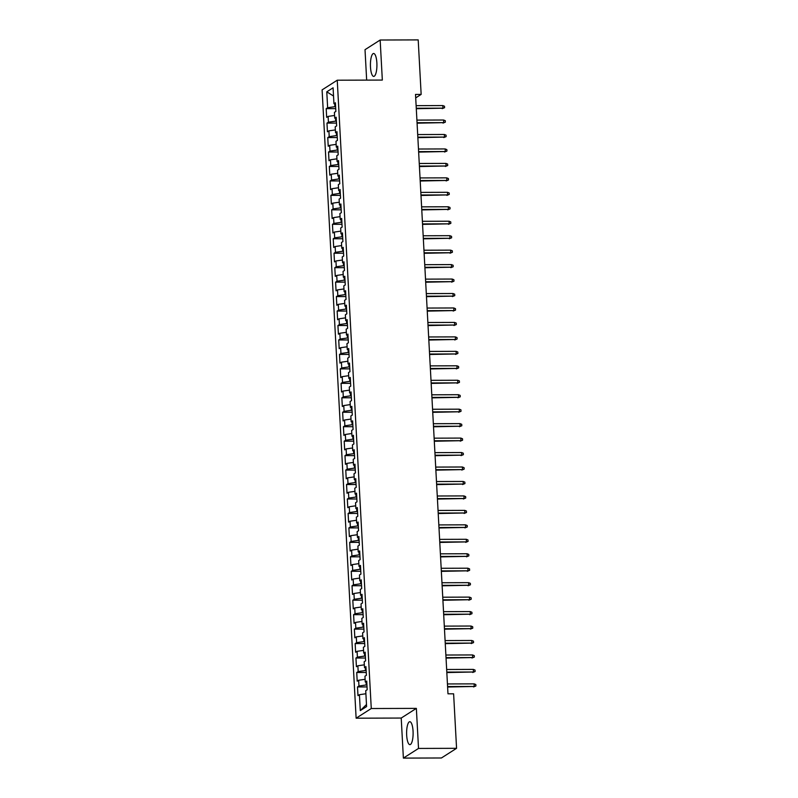 <?xml version="1.0" encoding="UTF-8"?>
<svg xmlns="http://www.w3.org/2000/svg" width="798" height="798" viewBox="0 0 798 798"><rect width="100%" height="100%" fill="white"/><g stroke="black" fill="none" stroke-linecap="round" stroke-linejoin="round"><path stroke-width="1.2" d="M413.055 731.128A11.461 3.252 -90.2 0 0 409.833 721.711A11.461 3.252 -90.2 0 0 406.671 735.207A11.461 3.252 -90.2 0 0 409.903 744.634A11.461 3.252 -90.2 0 0 413.055 731.128M376.865 62.912A11.461 3.252 -90.2 0 0 373.644 53.486A11.461 3.252 -90.2 0 0 370.481 66.992A11.461 3.252 -90.2 0 0 373.713 76.409A11.461 3.252 -90.2 0 0 376.865 62.912M403.379 758.1L418.521 748.434L416.356 708.385L401.214 718.05L403.379 758.1L441.424 757.98L456.566 748.315L453.613 693.811L447.977 693.821L415.519 94.423L421.154 94.403L418.202 39.9L380.157 40.02L365.015 49.685L366.661 80.119M401.214 718.05L356.127 718.19L322.103 89.875L337.245 80.209L371.269 708.524L356.127 718.19M333.524 96.029L326.781 91.83L327.639 107.73L326.192 108.658L326.661 117.336L328.108 116.408L328.427 122.184L326.971 123.111L327.439 131.79L328.896 130.862L329.205 136.648L327.759 137.575L328.227 146.243L329.674 145.316L329.993 151.101L328.537 152.029L329.005 160.707L330.462 159.78L330.771 165.555L329.325 166.483L329.793 175.161L331.24 174.233L331.559 180.019L330.103 180.947L330.572 189.615L332.028 188.687L332.337 194.473L330.891 195.4L331.36 204.079L332.806 203.151L333.125 208.926L331.669 209.854L332.138 218.532L333.594 217.605L333.903 223.39L332.457 224.318L332.926 232.986L334.372 232.058L334.691 237.844L333.235 238.772L333.704 247.45L335.16 246.522L335.469 252.308L334.023 253.235L334.492 261.904L335.938 260.976L336.257 266.761L334.801 267.689L335.27 276.367L336.726 275.44L337.035 281.215L335.589 282.143L336.058 290.821L337.504 289.893L337.823 295.679L336.367 296.607L336.836 305.275L338.292 304.347L338.601 310.133L337.155 311.06L337.624 319.739L339.07 318.811L339.389 324.587L337.933 325.514L338.402 334.192L339.858 333.265L340.167 339.05L338.721 339.978L339.19 348.646L340.636 347.719L340.955 353.504L339.499 354.432L339.968 363.11L341.424 362.182L341.734 367.958L340.287 368.885L340.756 377.564L342.202 376.636L342.522 382.422L341.065 383.349L341.534 392.018L342.99 391.09L343.3 396.875L341.853 397.803L342.322 406.481L343.768 405.554L344.088 411.339L342.631 412.267L343.1 420.935L344.556 420.007L344.866 425.793L343.419 426.721L343.888 435.389L345.334 434.461L345.654 440.247L344.197 441.174L344.666 449.853L346.123 448.925L346.432 454.71L344.985 455.638L345.454 464.306L346.901 463.379L347.22 469.164L345.763 470.092L346.232 478.77L347.689 477.842L347.998 483.618L346.551 484.546L347.02 493.224L348.467 492.296L348.786 498.082L347.329 499.009L347.798 507.678L349.255 506.75L349.564 512.535L348.118 513.463L348.586 522.141L350.033 521.214L350.352 526.989L348.896 527.917L349.364 536.595L350.821 535.667L351.13 541.453L349.684 542.381L350.152 551.049L351.599 550.121L351.918 555.907L350.462 556.834L350.93 565.513L352.387 564.585L352.696 570.361L351.24 571.288L351.719 579.966L353.165 579.039L353.484 584.824L352.028 585.752L352.497 594.42L353.953 593.493L354.262 599.278L352.806 600.206L353.285 608.884L354.731 607.956L355.05 613.742L353.594 614.669L354.063 623.338L355.519 622.41L355.828 628.196L354.372 629.123L354.851 637.802L356.297 636.874L356.616 642.649L355.16 643.577L355.629 652.255L357.085 651.328L357.394 657.113L355.938 658.041L356.417 666.709L357.863 665.781L358.182 671.567L356.726 672.495L357.195 681.173L358.651 680.245L358.96 686.021L357.504 686.948L357.983 695.627L359.429 694.699L365.903 693.751M326.781 91.83L333.085 87.8L333.943 103.7L335.469 104.099M366.481 704.514L360.297 710.599L366.591 706.579L365.733 690.669L367.19 689.741L366.721 681.073L365.265 682.001L364.955 676.215L366.402 675.288L365.933 666.619L364.477 667.547L364.167 661.761L365.624 660.834L365.155 652.156L363.698 653.083L363.389 647.298L364.836 646.37L364.367 637.702L362.91 638.629L362.601 632.844L364.058 631.916L363.589 623.238L362.132 624.166L361.823 618.39L363.27 617.462L362.801 608.784L361.344 609.712L361.035 603.926L362.491 602.999L362.023 594.33L360.566 595.258L360.257 589.473L361.703 588.545L361.235 579.867L359.778 580.794L359.469 575.019L360.925 574.091L360.457 565.413L359 566.341L358.691 560.555L360.137 559.627L359.669 550.959L358.212 551.887L357.903 546.101L359.359 545.174L358.891 536.495L357.434 537.423L357.125 531.648L358.571 530.72L358.103 522.042L356.656 522.969L356.337 517.184L357.793 516.256L357.324 507.588L355.868 508.516L355.559 502.73L357.005 501.802L356.536 493.124L355.09 494.052L354.771 488.266L356.227 487.339L355.758 478.67L354.302 479.598L353.993 473.812L355.439 472.885L354.97 464.207L353.524 465.134L353.205 459.359L354.661 458.431L354.192 449.753L352.736 450.68L352.427 444.895L353.873 443.967L353.404 435.299L351.958 436.227L351.639 430.441L353.095 429.514L352.626 420.835L351.17 421.763L350.861 415.987L352.307 415.06L351.838 406.382L350.392 407.309L350.073 401.524L351.529 400.596L351.06 391.928L349.604 392.855L349.295 387.07L350.741 386.142L350.272 377.464L348.826 378.392L348.507 372.616L349.963 371.688L349.494 363.01L348.038 363.938L347.729 358.152L349.175 357.225L348.706 348.556L347.26 349.484L346.94 343.699L348.397 342.771L347.928 334.093L346.472 335.02L346.162 329.235L347.609 328.307L347.14 319.639L345.694 320.567L345.374 314.781L346.831 313.853L346.362 305.185L344.906 306.113L344.596 300.327L346.043 299.4L345.574 290.721L344.128 291.649L343.808 285.864L345.265 284.936L344.796 276.268L343.339 277.195L343.03 271.41L344.477 270.482L344.008 261.804L342.561 262.732L342.242 256.956L343.699 256.028L343.23 247.35L341.773 248.278L341.464 242.492L342.911 241.565L342.442 232.896L340.995 233.824L340.676 228.038L342.133 227.111L341.664 218.433L340.207 219.36L339.898 213.585L341.344 212.657L340.876 203.979L339.429 204.906L339.11 199.121L340.566 198.193L340.098 189.525L338.641 190.453L338.332 184.667L339.778 183.739L339.31 175.061L337.863 175.989L337.544 170.213L339 169.286L338.532 160.607L337.075 161.535L336.766 155.75L338.212 154.822L337.744 146.154L336.297 147.081L335.978 141.296L337.434 140.368L336.965 131.69L335.509 132.618L335.2 126.832L336.646 125.904L336.177 117.236L334.731 118.164L334.412 112.378L335.868 111.451L335.399 102.772L333.943 103.7M360.297 710.599L359.429 694.699M366.93 684.963L366.232 684.963L366.083 682.21M358.96 686.021L366.232 684.963M358.651 680.245L365.115 679.298M366.142 670.5L365.454 670.5L365.304 667.756M358.182 671.567L365.454 670.5M357.863 665.781L364.337 664.834M365.265 682.001L366.791 682.39M365.364 656.046L364.666 656.046L364.516 653.293M357.394 657.113L364.666 656.046M357.085 651.328L363.549 650.38M364.477 667.547L366.003 667.936M364.576 641.582L363.888 641.592L363.738 638.839M356.616 642.649L363.888 641.592M356.297 636.874L362.771 635.926M363.698 653.083L365.225 653.472M363.798 627.128L363.1 627.128L362.95 624.385M355.828 628.196L363.1 627.128M355.519 622.41L361.983 621.462M362.91 638.629L364.437 639.018M363.01 612.674L362.322 612.674L362.172 609.921M355.05 613.742L362.322 612.674M354.731 607.956L361.205 607.009M362.132 624.166L363.659 624.565M362.232 598.211L361.534 598.221L361.384 595.468M354.262 599.278L361.534 598.221M353.953 593.493L360.417 592.555M361.344 609.712L362.871 610.101M361.444 583.757L360.756 583.757L360.606 581.014M353.484 584.824L360.756 583.757M353.165 579.039L359.639 578.091M360.566 595.258L362.093 595.647M360.666 569.303L359.968 569.303L359.818 566.55M352.696 570.361L359.968 569.303M352.387 564.585L358.851 563.637M359.778 580.794L361.304 581.193M359.878 554.839L359.19 554.849L359.04 552.096M351.918 555.907L359.19 554.849M351.599 550.121L358.073 549.184M359 566.341L360.526 566.73M359.1 540.386L358.402 540.386L358.252 537.633M351.13 541.453L358.402 540.386M350.821 535.667L357.285 534.72M358.212 551.887L359.738 552.276M358.312 525.932L357.624 525.932L357.474 523.179M350.352 526.989L357.624 525.932M350.033 521.214L356.507 520.266M357.434 537.423L358.96 537.822M357.534 511.468L356.836 511.468L356.686 508.725M349.564 512.535L356.836 511.468M349.255 506.75L355.718 505.802M356.656 522.969L358.172 523.358M356.746 497.014L356.058 497.014L355.908 494.261M348.786 498.082L356.058 497.014M348.467 492.296L354.94 491.349M355.868 508.516L357.394 508.905M355.968 482.561L355.27 482.561L355.12 479.807M347.998 483.618L355.27 482.561M347.689 477.842L354.152 476.895M355.09 494.052L356.606 494.441M355.18 468.097L354.492 468.097L354.342 465.354M347.22 469.164L354.492 468.097M346.901 463.379L353.374 462.431M354.302 479.598L355.828 479.987M354.402 453.643L353.704 453.643L353.554 450.89M346.432 454.71L353.704 453.643M346.123 448.925L352.586 447.977M353.524 465.134L355.04 465.533M353.614 439.179L352.925 439.189L352.776 436.436M345.654 440.247L352.925 439.189M345.334 434.461L351.808 433.523M352.736 450.68L354.262 451.07M352.836 424.726L352.137 424.726L351.988 421.982M344.866 425.793L352.137 424.726M344.556 420.007L351.02 419.06M351.958 436.227L353.474 436.616M352.048 410.272L351.359 410.272L351.21 407.519M344.088 411.339L351.359 410.272M343.768 405.554L350.242 404.606M351.17 421.763L352.696 422.162M351.27 395.808L350.571 395.818L350.422 393.065M343.3 396.875L350.571 395.818M342.99 391.09L349.454 390.152M350.392 407.309L351.908 407.698M350.482 381.354L349.793 381.354L349.644 378.601M342.522 382.422L349.793 381.354M342.202 376.636L348.676 375.688M349.604 392.855L351.13 393.244M349.704 366.9L349.005 366.9L348.856 364.147M341.734 367.958L349.005 366.9M341.424 362.182L347.888 361.235M348.826 378.392L350.342 378.791M348.916 352.437L348.227 352.437L348.078 349.694M340.955 353.504L348.227 352.437M340.636 347.719L347.11 346.781M348.038 363.938L349.564 364.327M348.137 337.983L347.439 337.983L347.29 335.23M340.167 339.05L347.439 337.983M339.858 333.265L346.322 332.317M347.26 349.484L348.776 349.873M347.349 323.529L346.661 323.529L346.512 320.776M339.389 324.587L346.661 323.529M339.07 318.811L345.544 317.863M346.472 335.02L347.998 335.419M346.571 309.065L345.873 309.065L345.724 306.322M338.601 310.133L345.873 309.065M338.292 304.347L344.756 303.4M345.694 320.567L347.21 320.956M345.783 294.612L345.095 294.612L344.945 291.859M337.823 295.679L345.095 294.612M337.504 289.893L343.978 288.946M344.906 306.113L346.432 306.502M345.005 280.148L344.307 280.158L344.157 277.405M337.035 281.215L344.307 280.158M336.726 275.44L343.19 274.492M344.128 291.649L345.644 292.038M344.217 265.694L343.529 265.694L343.379 262.951M336.257 266.761L343.529 265.694M335.938 260.976L342.412 260.028M343.339 277.195L344.866 277.584M343.439 251.24L342.741 251.24L342.591 248.487M335.469 252.308L342.741 251.24M335.16 246.522L341.624 245.575M342.561 262.732L344.078 263.131M342.651 236.777L341.963 236.787L341.813 234.033M334.691 237.844L341.963 236.787M334.372 232.058L340.846 231.121M341.773 248.278L343.3 248.667M341.873 222.323L341.175 222.323L341.025 219.58M333.903 223.39L341.175 222.323M333.594 217.605L340.058 216.657M340.995 233.824L342.512 234.213M341.085 207.869L340.397 207.869L340.247 205.116M333.125 208.926L340.397 207.869M332.806 203.151L339.28 202.203M340.207 219.36L341.734 219.759M340.307 193.405L339.609 193.415L339.459 190.662M332.337 194.473L339.609 193.415M332.028 188.687L338.492 187.749M339.429 204.906L340.946 205.295M339.519 178.952L338.831 178.952L338.681 176.198M331.559 180.019L338.831 178.952M331.24 174.233L337.714 173.286M338.641 190.453L340.167 190.842M338.741 164.498L338.043 164.498L337.893 161.745M330.771 165.555L338.043 164.498M330.462 159.78L336.926 158.832M337.863 175.989L339.379 176.388M337.953 150.034L337.265 150.034L337.115 147.291M329.993 151.101L337.265 150.034M329.674 145.316L336.148 144.368M337.075 161.535L338.601 161.924M337.175 135.58L336.477 135.58L336.327 132.827M329.205 136.648L336.477 135.58M328.896 130.862L335.36 129.914M336.297 147.081L337.813 147.47M336.387 121.126L335.699 121.126L335.549 118.373M328.427 122.184L335.699 121.126M328.108 116.408L334.581 115.461M335.509 132.618L337.035 133.007M335.609 106.663L334.911 106.663L334.761 103.92M327.639 107.73L334.911 106.663M334.731 118.164L336.247 118.553M418.521 748.434L456.566 748.315M337.245 80.209L382.332 80.069L380.157 40.02M416.356 708.385L371.269 708.524M415.698 97.885L421.154 94.403M326.192 108.658L335.719 108.628M326.971 123.111L336.497 123.082M327.759 137.575L337.285 137.545M328.537 152.029L338.063 151.999M329.325 166.483L338.851 166.453M330.103 180.947L339.629 180.917M330.891 195.4L340.417 195.37M331.669 209.854L341.195 209.824M332.457 224.318L341.983 224.288M333.235 238.772L342.761 238.742M334.023 253.235L343.549 253.205M334.801 267.689L344.327 267.659M335.589 282.143L345.115 282.113M336.367 296.607L345.893 296.577M337.155 311.06L346.681 311.03M337.933 325.514L347.459 325.484M338.721 339.978L348.237 339.948M339.499 354.432L349.025 354.402M340.287 368.885L349.803 368.856M341.065 383.349L350.591 383.319M341.853 397.803L351.369 397.773M342.631 412.267L352.157 412.237M343.419 426.721L352.935 426.691M344.197 441.174L353.723 441.144M344.985 455.638L354.502 455.608M345.763 470.092L355.29 470.062M346.551 484.546L356.068 484.516M347.329 499.009L356.856 498.979M348.118 513.463L357.634 513.433M348.896 527.917L358.422 527.887M349.684 542.381L359.2 542.351M350.462 556.834L359.988 556.805M351.24 571.288L360.766 571.258M352.028 585.752L361.554 585.722M352.806 600.206L362.332 600.176M353.594 614.669L363.12 614.64M354.372 629.123L363.898 629.093M355.16 643.577L364.686 643.547M355.938 658.041L365.464 658.011M356.726 672.495L366.252 672.465M357.504 686.948L367.03 686.918M416.287 108.718L442.94 108.169L416.267 108.249M442.8 105.565L444.496 106.244L444.576 107.69L442.94 108.169L442.8 105.565L416.127 105.655M444.576 107.69L442.202 108.638M417.075 123.181L443.728 122.623L417.045 122.712M443.588 120.019L445.284 120.698L445.364 122.144L443.728 122.623L443.588 120.019L416.905 120.109M445.364 122.144L442.99 123.101M417.853 137.635L444.506 137.086L417.833 137.166M444.366 134.483L446.062 135.161L446.142 136.608L444.506 137.086L444.366 134.483L417.693 134.563M446.142 136.608L443.768 137.555M418.641 152.089L445.294 151.54L418.611 151.63M445.154 148.937L446.85 149.615L446.93 151.061L445.294 151.54L445.154 148.937L418.471 149.027M446.93 151.061L444.556 152.009M419.419 166.553L446.072 165.994L419.399 166.084M445.932 163.4L447.628 164.069L447.708 165.515L446.072 165.994L445.932 163.4L419.259 163.48M447.708 165.515L445.334 166.473M420.207 181.006L446.86 180.458L420.177 180.538M446.72 177.854L448.416 178.533L448.496 179.979L446.86 180.458L446.72 177.854L420.037 177.934M448.496 179.979L446.122 180.927M420.985 195.47L447.638 194.912L420.965 195.001M447.498 192.308L449.194 192.986L449.274 194.433L447.638 194.912L447.498 192.308L420.825 192.398M449.274 194.433L446.9 195.38M421.773 209.924L448.426 209.375L421.743 209.455M448.286 206.772L449.982 207.45L450.062 208.886L448.426 209.375L448.286 206.772L421.603 206.852M450.062 208.886L447.688 209.844M422.551 224.378L449.204 223.829L422.531 223.909M449.065 221.226L450.76 221.904L450.84 223.35L449.204 223.829L449.065 221.226L422.391 221.305M450.84 223.35L448.466 224.298M423.339 238.841L449.992 238.283L423.309 238.373M449.853 235.679L451.548 236.358L451.628 237.804L449.992 238.283L449.853 235.679L423.169 235.769M451.628 237.804L449.254 238.752M424.117 253.295L450.77 252.747L424.097 252.826M450.631 250.143L452.326 250.821L452.406 252.268L450.77 252.747L450.631 250.143L423.957 250.223M452.406 252.268L450.032 253.215M424.905 267.749L451.558 267.2L424.875 267.28M451.419 264.597L453.114 265.275L453.194 266.722L451.558 267.2L451.419 264.597L424.736 264.687M453.194 266.722L450.82 267.669M425.683 282.213L452.336 281.654L425.663 281.744M452.197 279.051L453.892 279.729L453.972 281.175L452.336 281.654L452.197 279.051L425.514 279.14M453.972 281.175L451.598 282.133M426.471 296.666L453.124 296.118L426.441 296.198M452.975 293.514L454.68 294.193L454.76 295.639L453.124 296.118L452.975 293.514L426.302 293.594M454.76 295.639L452.386 296.587M427.249 311.12L453.902 310.572L427.229 310.651M453.763 307.968L455.459 308.646L455.538 310.093L453.902 310.572L453.763 307.968L427.08 308.058M455.538 310.093L453.164 311.04M428.037 325.584L454.69 325.025L428.007 325.115M454.541 322.432L456.247 323.1L456.326 324.547L454.69 325.025L454.541 322.432L427.868 322.512M456.326 324.547L453.952 325.504M428.815 340.038L455.468 339.489L428.795 339.569M455.329 336.886L457.025 337.564L457.104 339.01L455.468 339.489L455.329 336.886L428.646 336.965M457.104 339.01L454.73 339.958M429.603 354.492L456.257 353.943L429.573 354.033M456.107 351.339L457.813 352.018L457.892 353.464L456.257 353.943L456.107 351.339L429.434 351.429M457.892 353.464L455.518 354.412M430.381 368.955L457.035 368.407L430.361 368.486M456.895 365.803L458.591 366.472L458.67 367.918L457.035 368.407L456.895 365.803L430.212 365.883M458.67 367.918L456.296 368.876M431.169 383.409L457.823 382.86L431.139 382.94M457.673 380.257L459.379 380.935L459.458 382.382L457.823 382.86L457.673 380.257L431 380.337M459.458 382.382L457.084 383.329M431.947 397.873L458.601 397.314L431.927 397.404M458.461 394.711L460.157 395.389L460.237 396.835L458.601 397.314L458.461 394.711L431.778 394.801M460.237 396.835L457.862 397.783M432.735 412.327L459.389 411.778L432.706 411.858M459.239 409.175L460.945 409.853L461.025 411.299L459.389 411.778L459.239 409.175L432.566 409.254M461.025 411.299L458.651 412.247M433.514 426.78L460.167 426.232L433.494 426.312M460.027 423.628L461.723 424.307L461.803 425.753L460.167 426.232L460.027 423.628L433.344 423.708M461.803 425.753L459.429 426.701M434.302 441.244L460.955 440.686L434.272 440.775M460.805 438.082L462.511 438.76L462.591 440.207L460.955 440.686L460.805 438.082L434.132 438.172M462.591 440.207L460.217 441.154M435.08 455.698L461.733 455.149L435.06 455.229M461.593 452.546L463.289 453.224L463.369 454.67L461.733 455.149L461.593 452.546L434.91 452.626M463.369 454.67L460.995 455.618M435.868 470.152L462.521 469.603L435.838 469.683M462.371 467L464.077 467.678L464.157 469.124L462.521 469.603L462.371 467L435.698 467.089M464.157 469.124L461.783 470.072M436.646 484.615L463.299 484.057L436.626 484.147M463.159 481.463L464.855 482.132L464.935 483.578L463.299 484.057L463.159 481.463L436.476 481.543M464.935 483.578L462.561 484.536M437.434 499.069L464.087 498.521L437.404 498.6M463.937 495.917L465.643 496.595L465.723 498.042L464.087 498.521L463.937 495.917L437.264 495.997M465.723 498.042L463.349 498.989M438.212 513.523L464.865 512.974L438.192 513.064M464.725 510.371L466.421 511.049L466.501 512.496L464.865 512.974L464.725 510.371L438.042 510.461M466.501 512.496L464.127 513.443M439 527.987L465.653 527.428L438.97 527.518M465.503 524.835L467.209 525.503L467.289 526.949L465.653 527.428L465.503 524.835L438.83 524.914M467.289 526.949L464.915 527.907M439.778 542.44L466.431 541.892L439.758 541.972M466.291 539.288L467.987 539.967L468.067 541.413L466.431 541.892L466.291 539.288L439.608 539.368M468.067 541.413L465.693 542.361M440.566 556.904L467.219 556.346L440.536 556.435M467.069 553.742L468.775 554.42L468.855 555.867L467.219 556.346L467.069 553.742L440.396 553.832M468.855 555.867L466.481 556.814M441.344 571.358L467.997 570.809L441.324 570.889M467.857 568.206L469.553 568.884L469.633 570.321L467.997 570.809L467.857 568.206L441.174 568.286M469.633 570.321L467.259 571.278M442.132 585.812L468.785 585.263L442.102 585.343M468.635 582.66L470.341 583.338L470.421 584.784L468.785 585.263L468.635 582.66L441.962 582.74M470.421 584.784L468.047 585.732M442.91 600.276L469.563 599.717L442.88 599.807M469.424 597.113L471.119 597.792L471.199 599.238L469.563 599.717L469.424 597.113L442.74 597.203M471.199 599.238L468.825 600.186M443.698 614.729L470.351 614.181L443.668 614.26M470.202 611.577L471.907 612.256L471.987 613.702L470.351 614.181L470.202 611.577L443.528 611.657M471.987 613.702L469.613 614.65M444.476 629.183L471.129 628.634L444.446 628.714M470.99 626.031L472.685 626.709L472.765 628.156L471.129 628.634L470.99 626.031L444.306 626.121M472.765 628.156L470.391 629.103M445.264 643.647L471.907 643.088L445.234 643.178M471.768 640.485L473.473 641.163L473.553 642.609L471.907 643.088L471.768 640.485L445.094 640.575M473.553 642.609L471.179 643.567M446.042 658.101L472.695 657.552L446.012 657.632M472.556 654.949L474.251 655.627L474.331 657.073L472.695 657.552L472.556 654.949L445.873 655.028M474.331 657.073L471.957 658.021M446.83 672.554L473.473 672.006L446.8 672.086M473.334 669.402L475.039 670.081L475.119 671.527L473.473 672.006L473.334 669.402L446.661 669.492M475.119 671.527L472.745 672.475M447.608 687.018L474.261 686.46L447.578 686.549M474.122 683.866L475.817 684.534L475.897 685.981L474.261 686.46L474.122 683.866L447.439 683.946M475.897 685.981L473.523 686.938"/></g></svg>
